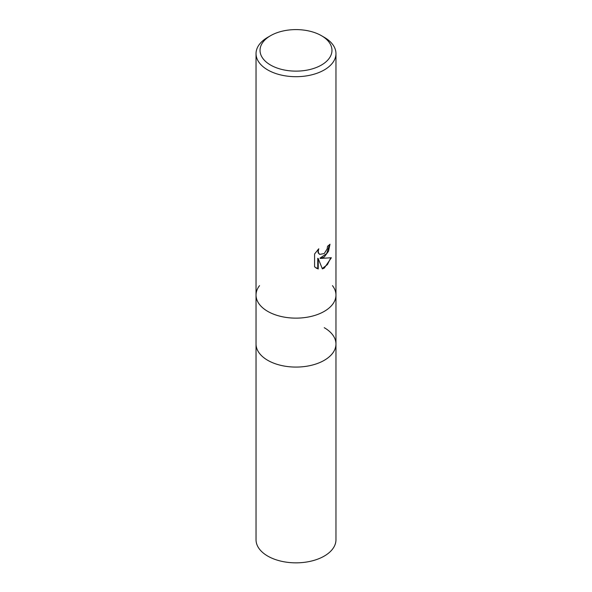 <?xml version="1.0" encoding="UTF-8"?>
<svg xmlns="http://www.w3.org/2000/svg" width="592" height="592" viewBox="0 0 592 592"><rect width="100%" height="100%" fill="white"/><g stroke="black" fill="none" stroke-linecap="round" stroke-linejoin="round"><path stroke-width="0.89" d="M267.747 311.385A39.96 23.073 180 0 1 256.04 295.068A39.96 23.073 180 0 0 280.712 316.38A39.96 23.073 180 0 0 324.253 311.385A39.96 23.073 180 0 0 335.96 295.068A39.96 23.073 180 0 1 311.288 316.38A39.96 23.073 180 0 1 267.747 311.385A39.96 23.073 180 0 0 318.659 314.071A39.96 23.073 180 0 0 332.475 285.647A39.96 23.073 180 0 1 335.96 295.068L335.96 344.011A39.96 23.073 180 0 1 324.253 360.321A39.96 23.073 180 0 1 280.712 365.323A39.96 23.073 180 0 1 256.04 344.011L256.04 539.771A39.96 23.073 180 0 0 280.712 561.09A39.96 23.073 180 0 0 324.253 556.088A39.96 23.073 180 0 0 335.96 539.771L335.96 344.011A39.96 23.073 180 0 1 332.482 353.424A39.96 23.073 180 0 1 267.747 360.321A39.96 23.073 180 0 1 259.518 353.424A39.96 23.073 180 0 1 256.04 344.011L256.04 295.068A39.96 23.073 180 0 1 259.518 285.647M324.253 327.694A39.96 23.073 180 0 1 332.475 353.424A39.96 23.073 180 0 1 267.747 360.321A39.96 23.073 180 0 1 259.525 353.424L259.518 353.424M324.253 257.002L320.427 258.445L331.372 257.742L324.253 268.102L322.374 268.894L318.23 258.556L318.23 268.983L314.581 266.844L314.581 253.975L318.785 248.766L318.222 251.319L318.629 253.154L319.769 254.375L324.253 253.546L327.147 248.936L327.568 246.257A39.96 23.073 0 0 0 329.996 244.237L328.53 251.23L324.253 257.002M321.434 35.683L324.253 37.311A39.96 23.073 180 0 1 335.96 53.628A39.96 23.073 180 0 1 324.253 69.937A39.96 23.073 180 0 1 280.712 74.94A39.96 23.073 180 0 1 256.04 53.628A39.96 23.073 180 0 1 267.747 37.311L270.566 35.683A35.964 20.764 180 0 1 321.434 35.683A35.964 20.764 180 0 1 321.434 65.046A35.964 20.764 180 0 1 270.566 65.046A35.964 20.764 180 0 1 270.566 35.683L267.747 37.311M329.5 244.696L326.666 253.605L319.954 258.171L320.427 258.445M319.539 254.227L318.148 252.88L317.919 249.646M316.069 268.058L317.756 268.709L317.756 258.275L318.23 258.556M322.233 268.516L327.391 264.639L330.75 257.897M317.756 268.709L318.23 268.983M256.04 295.068L256.04 53.628M319.769 254.375L319.295 254.101M335.96 295.068L335.96 53.628"/></g></svg>
